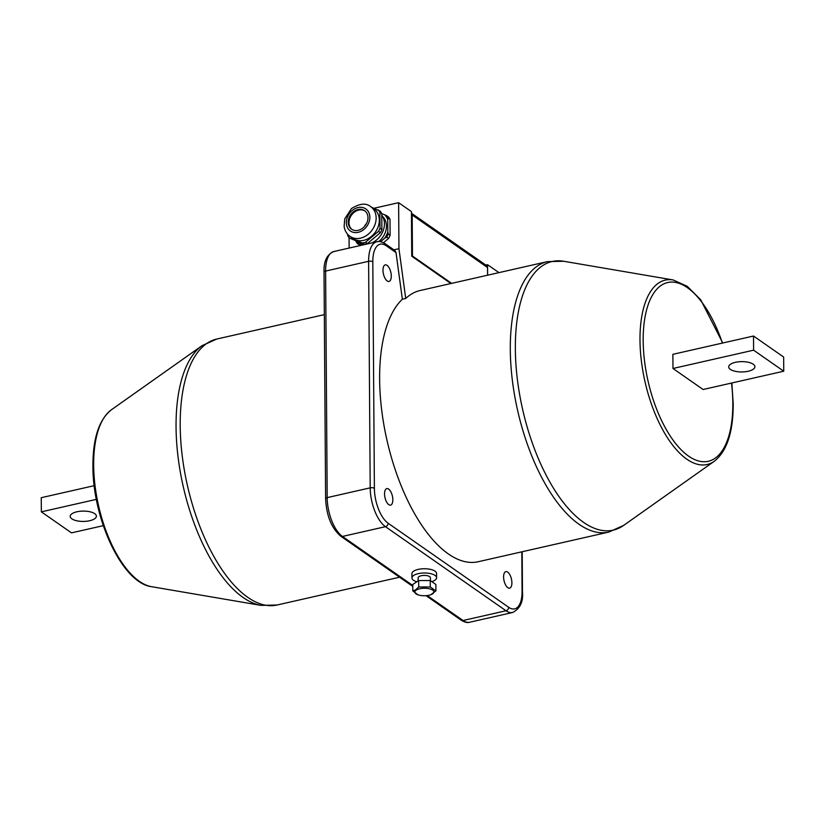 <?xml version="1.0" encoding="UTF-8"?>
<svg xmlns="http://www.w3.org/2000/svg" width="825" height="825" viewBox="0 0 825 825"><rect width="100%" height="100%" fill="white"/><g stroke="black" fill="none" stroke-linecap="round" stroke-linejoin="round"><path stroke-width="1.24" d="M405.725 298.475A138.672 62.019 -102.8 0 1 420.111 290.524L547.418 261.628A138.672 62.019 -102.8 0 0 510.304 349.563A138.672 62.019 -102.8 0 0 608.809 532.084L478.139 561.743A138.672 62.019 77.2 0 1 379.624 379.222A138.672 62.019 77.2 0 1 402.363 299.238L405.725 298.475L398.949 248.696L393.917 249.841M391.277 276.045A8.477 3.795 -102.8 0 1 389.008 281.418A8.477 3.795 -102.8 0 1 382.986 270.26A8.477 3.795 -102.8 0 1 385.254 264.887A8.477 3.795 -102.8 0 1 391.277 276.045M392.834 499.754A8.477 3.795 -102.8 0 1 390.565 505.127A8.477 3.795 -102.8 0 1 384.553 493.969A8.477 3.795 -102.8 0 1 386.822 488.596A8.477 3.795 -102.8 0 1 392.834 499.754M511.892 582.77A8.477 3.795 -102.8 0 1 509.623 588.153A8.477 3.795 -102.8 0 1 503.601 576.995A8.477 3.795 -102.8 0 1 505.869 571.622A8.477 3.795 -102.8 0 1 511.892 582.77M382.687 216.593A16.943 13.602 124.9 0 1 378.737 241.55M364.433 244.592A16.943 13.602 124.9 0 1 364.372 244.571A16.943 13.602 124.9 0 1 363.454 244.169M431.805 581.646A12.323 4.857 179.6 0 0 436.59 577.758A12.323 4.857 179.6 0 0 418.244 573.643A12.323 4.857 179.6 0 0 411.943 577.933A12.323 4.857 179.6 0 0 416.852 581.769M436.59 577.758L436.569 573.509A12.323 4.857 179.6 0 0 418.213 569.394A12.323 4.857 179.6 0 0 411.912 573.684L411.943 577.933M371.9 242.901A18.109 14.53 -55.1 0 0 376.643 239.91A18.109 14.53 -55.1 0 0 381.882 215.304M347.676 234.3L347.758 235.548A20.419 16.387 -55.1 0 0 349.305 237.992L362.433 242.973A20.419 16.387 -55.1 0 0 365.485 242.282L378.5 231.361A20.419 16.387 -55.1 0 0 380.005 228.226L379.902 212.324L381.779 213.634A20.419 16.387 -55.1 0 0 380.243 211.2L371.456 207.188M381.779 213.634L381.892 229.546L380.005 228.226M378.5 231.361L380.387 232.671A20.419 16.387 -55.1 0 0 381.892 229.546M380.387 232.671L367.362 243.592L365.485 242.282M430.454 580.707L430.433 577.799A6.167 2.434 179.6 0 0 425.896 575.489A6.167 2.434 179.6 0 0 418.976 576.634A6.167 2.434 179.6 0 0 418.11 577.892L418.131 580.913M753.225 364.196A13.097 5.167 -0.4 0 1 754.896 366.702A13.097 5.167 -0.4 0 1 745.13 371.766A13.097 5.167 -0.4 0 1 730.383 369.383A13.097 5.167 -0.4 0 1 728.702 366.888A13.097 5.167 -0.4 0 1 738.478 361.814A13.097 5.167 -0.4 0 1 753.225 364.196M350.006 236.373L353.172 238.569A18.109 14.53 -55.1 0 0 371.518 236.342A18.109 14.53 -55.1 0 0 373.88 208.88L370.714 206.673C366.104 202.795 359.679 203.435 351.44 208.581L344.737 218.873L344.138 226.463C344.757 230.67 346.717 233.97 350.006 236.373A18.109 14.53 -55.1 0 0 368.363 234.135A18.109 14.53 -55.1 0 0 370.714 206.673M432.548 593.876A9.518 3.754 179.6 0 0 429.227 588.751A9.518 3.754 179.6 0 0 416.192 590.133A9.518 3.754 179.6 0 0 418.017 594.835A9.518 3.754 179.6 0 0 430.753 594.743A9.518 3.754 179.6 0 0 432.548 593.876M418.017 594.835L412.799 590.927L415.759 589.772L418.708 586.977L430.268 586.957L435.92 590.906L430.753 594.743M94.72 513.666A13.097 5.167 -0.4 0 1 96.391 516.172A13.097 5.167 -0.4 0 1 86.625 521.235A13.097 5.167 -0.4 0 1 71.878 518.853A13.097 5.167 -0.4 0 1 70.197 516.357A13.097 5.167 -0.4 0 1 79.973 511.283A13.097 5.167 -0.4 0 1 94.72 513.666M353.1 212.056A11.323 9.096 -55.1 0 0 351.625 229.237A11.323 9.096 -55.1 0 0 363.103 227.834A11.323 9.096 -55.1 0 0 364.578 210.653A11.323 9.096 -55.1 0 0 353.1 212.056M364.949 210.932A11.323 9.096 -55.1 0 0 353.853 212.582A11.323 9.096 -55.1 0 0 352.007 229.484M103.28 525.659L71.486 532.868L41.353 511.851L41.25 497.692L94.205 485.677M41.353 511.851L96.35 499.373M418.708 586.977L418.657 580.553L412.758 584.512L412.799 590.927M430.268 586.957L430.227 580.542L435.878 584.492L435.92 590.906M430.227 580.542L418.657 580.553M379.902 212.324A20.419 16.387 -55.1 0 0 378.355 209.88M362.433 242.973L364.32 244.282A20.419 16.387 -55.1 0 0 367.362 243.592M364.32 244.282L349.305 237.992M366.568 223.462A11.56 9.281 -55.1 0 0 364.33 226.669M783.75 371.198L783.647 357.039L753.514 336.022L753.607 350.182L783.75 371.198L703.117 389.503L672.973 368.486L672.88 354.327L753.514 336.022M753.607 350.182L672.973 368.486M358.081 242.003L358.298 242.148A18.109 14.53 -55.1 0 0 364.258 244.272M364.382 244.282A18.109 14.53 -55.1 0 0 365.63 244.313M355.946 241.178L355.967 241.282A20.419 16.387 -55.1 0 0 357.514 243.715L358.669 244.035A19.645 15.768 124.9 0 1 356.689 241.467M384.821 238.095L386.719 237.084A20.419 16.387 -55.1 0 0 388.224 233.96L387.832 231.846A19.645 15.768 124.9 0 1 384.821 238.095L380.511 241.715M387.75 219.636L388.111 218.047A20.419 16.387 -55.1 0 0 386.564 215.614L384.656 214.768A19.645 15.768 124.9 0 1 387.75 219.636L387.832 231.846M358.669 244.035L361.742 245.2M384.656 214.768L381.789 213.675M396.01 252.574L386.193 245.726A3.083 2.475 -55.1 0 0 385.265 243.808L394.783 250.439L396.01 252.574L402.363 299.238M360.556 245.468L357.514 243.715M386.719 237.084L388.606 238.404L383.45 242.725M388.111 218.047L389.998 219.368L390.112 235.269A20.419 16.387 124.9 0 1 388.606 238.404M390.112 235.269L388.224 233.96M386.564 215.614L388.451 216.923A20.419 16.387 124.9 0 1 389.998 219.368M349.068 237.693L349.14 248.057M374.179 208.23L398.63 202.682L398.949 248.696M398.63 202.682L411.438 211.612L411.747 256.214L450.924 283.532M485.832 265.073L487.544 264.681L498.939 272.632M487.616 275.199L487.544 264.681M487.523 267.527L412.17 214.974A3.083 2.475 -55.1 0 0 411.448 213.221L486.595 265.609A3.083 2.475 124.9 0 1 487.523 267.527L487.575 275.21M412.17 214.974L412.459 256.039L411.747 256.193M451.657 283.367L412.459 256.039M623.628 525.412L714.306 461.268A94.545 42.281 -102.8 0 1 666.012 435.476A94.545 42.281 -102.8 0 1 639.994 340.075A94.545 42.281 -102.8 0 1 673.159 279.953L563.671 261.257A137.734 61.597 77.2 0 0 515.347 348.841A137.734 61.597 77.2 0 0 553.255 487.823A137.734 61.597 77.2 0 0 623.628 525.412L608.809 532.084M722.422 343.087A91.647 40.992 77.2 0 0 672.447 282.088A91.647 40.992 77.2 0 0 643.18 340.663A91.647 40.992 77.2 0 0 688.586 456.132A91.647 40.992 77.2 0 0 732.817 403.167A91.647 40.992 77.2 0 0 731.497 383.068M151.522 586.678C122.327 583.162 92.596 518.729 92.916 465.929C92.874 438.374 99.031 419.667 111.375 409.798A92.235 41.25 77.2 0 0 93.668 465.125A92.235 41.25 77.2 0 0 151.522 586.678L261.009 605.385A135.424 60.565 -102.8 0 1 176.055 426.896A135.424 60.565 -102.8 0 1 202.063 345.665L216.697 339.065A136.352 60.988 77.2 0 0 180.201 425.535A136.352 60.988 77.2 0 0 277.066 605.014L399.568 577.211M364.052 229.34A13.478 10.828 -55.1 0 0 368.239 211.437A13.478 10.828 -55.1 0 0 352.151 210.55A13.478 10.828 -55.1 0 0 347.964 228.453A13.478 10.828 -55.1 0 0 364.052 229.34M427.237 595.567L463.021 620.513A30.814 13.777 77.2 0 0 469.642 622.246L512.645 612.49A30.814 13.777 -102.8 0 1 506.024 610.758L385.461 526.68A30.814 13.777 -102.8 0 1 370.198 487.853L368.61 261.308A30.814 13.777 -102.8 0 1 376.86 241.766C379.191 241.075 381.985 241.756 385.265 243.808M426.071 595.681L461.237 620.214A3.083 2.475 -55.1 0 0 463.021 620.513L506.024 610.758A3.083 2.475 124.9 0 0 508.695 607.313A27.73 12.406 77.2 0 0 522.081 591.288A3.083 1.217 -0.4 0 1 522.472 591.876L522.194 551.75M386.193 245.726A27.73 12.406 77.2 0 0 372.807 261.752A3.083 1.217 179.6 0 0 368.61 261.308L325.607 271.074A3.083 1.217 179.6 0 0 324.029 272.147C323.617 261.35 326.896 254.482 333.857 251.532A30.814 13.777 77.2 0 0 325.607 271.074L327.185 497.609A30.814 13.777 77.2 0 0 342.457 536.446L385.461 526.68A3.083 2.475 124.9 0 0 388.132 523.236L508.695 607.313M372.807 261.752L374.385 488.297A3.083 1.217 179.6 0 0 370.198 487.853L327.185 497.609A3.083 1.217 179.6 0 0 325.617 498.682C326.422 515.553 331.444 528.031 340.673 536.137A3.083 2.475 124.9 0 0 342.457 536.446L412.758 585.472M522.081 591.288L521.802 551.832M374.385 488.297A27.73 12.406 77.2 0 0 388.132 523.236M563.671 261.257L547.418 261.628M673.159 279.953L687.235 286.306L700.714 299.784L722.752 343.004M731.827 382.986L733.208 403.755C733.25 432.001 726.949 451.172 714.306 461.268M216.697 339.065L324.328 314.634M111.375 409.798L202.063 345.665M261.009 605.385L277.066 605.014M324.029 272.147L325.617 498.682M340.673 536.137L412.768 586.41M469.642 622.246C467.486 622.978 464.681 622.298 461.237 620.214M512.645 612.49C520.101 608.633 523.38 601.765 522.472 591.876M333.857 251.532L376.86 241.766"/></g></svg>
